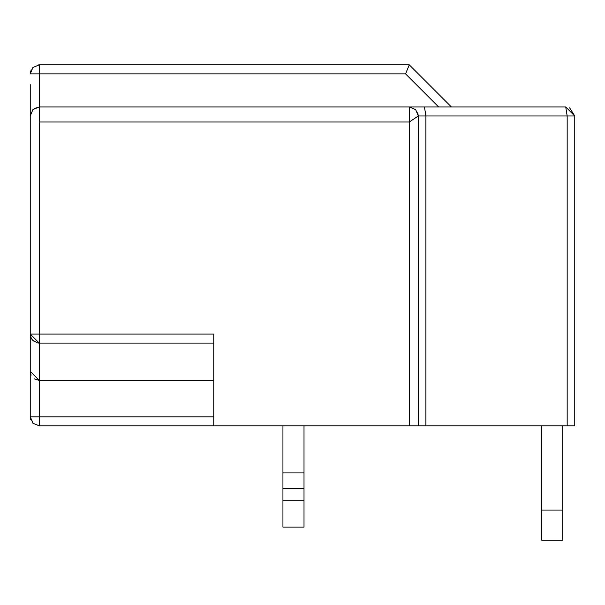 <?xml version="1.0" encoding="UTF-8"?>
<svg xmlns="http://www.w3.org/2000/svg" width="605" height="605" viewBox="0 0 605 605"><rect width="100%" height="100%" fill="white"/><g stroke="black" fill="none" stroke-linecap="round" stroke-linejoin="round"><path stroke-width="0.91" d="M282.943 469.919L282.943 425.837L39.272 425.837L32.942 423.243L30.25 416.815L30.25 84.632M467.952 425.837L304.005 425.837L304.005 527.068L282.943 527.068L282.943 472.921L304.005 472.921M30.734 419.734L30.25 416.815L39.272 416.815L39.272 380.416L34.145 378.813M30.507 336.221L30.25 334.089L39.272 334.089L39.272 73.871L30.25 73.871L32.897 67.488L39.272 64.848L409.298 64.848L405.554 73.871L438.648 106.964L39.272 106.964L565.728 106.964L544.069 106.964L565.728 106.964L544.069 106.964L565.728 106.964L544.069 106.964L565.728 106.964L544.069 106.964L565.728 106.964L574.75 115.986L574.75 425.837L574.75 137.048M544.47 106.964L565.728 106.964L544.47 106.964L565.728 106.964L567.172 115.986L574.75 115.986L569.63 107.849M409.298 64.848L451.413 106.964L409.298 64.848L38.652 64.864M31.082 375.168L30.25 371.387L39.272 380.416L213.754 380.416M33.517 341.031L32.647 340.214M32.284 339.798L31.226 338.172M213.754 343.111L39.272 343.111L30.25 334.089L31.286 338.286L32.647 340.214L37.661 342.967L39.272 343.111L39.272 334.089L213.754 334.089L213.754 425.837L409.298 425.837L409.298 106.964L415.665 109.611L418.32 115.986L415.673 109.603L409.298 106.964L415.673 109.603M34.152 108.56L39.272 106.964L32.897 109.603L30.25 115.986M405.554 73.871L39.272 73.871L39.272 64.848M39.272 425.837L39.272 416.815L213.754 416.815M425.897 156.597L425.897 115.986L424.445 106.964M574.75 425.837L409.298 425.837M417.715 112.742L418.32 115.986L418.32 425.837L418.32 115.986L409.298 122.006L39.272 122.006M282.943 425.837L282.943 472.921M282.943 488.553L304.005 488.553M282.943 500.721L304.005 500.721M562.718 425.837L562.718 540.152L541.656 540.152L541.656 425.837M562.718 510.075L541.656 510.075M425.897 380.416L425.897 288.963M418.32 115.986L425.897 115.986L425.708 111.517M39.272 380.416L39.272 343.111M425.897 425.837L425.897 115.986L567.172 115.986L567.172 425.837M30.25 416.815L33.23 423.515M31.195 69.855L30.318 72.736M32.897 67.488L30.25 73.871M411.559 107.251L409.305 106.964"/></g></svg>
